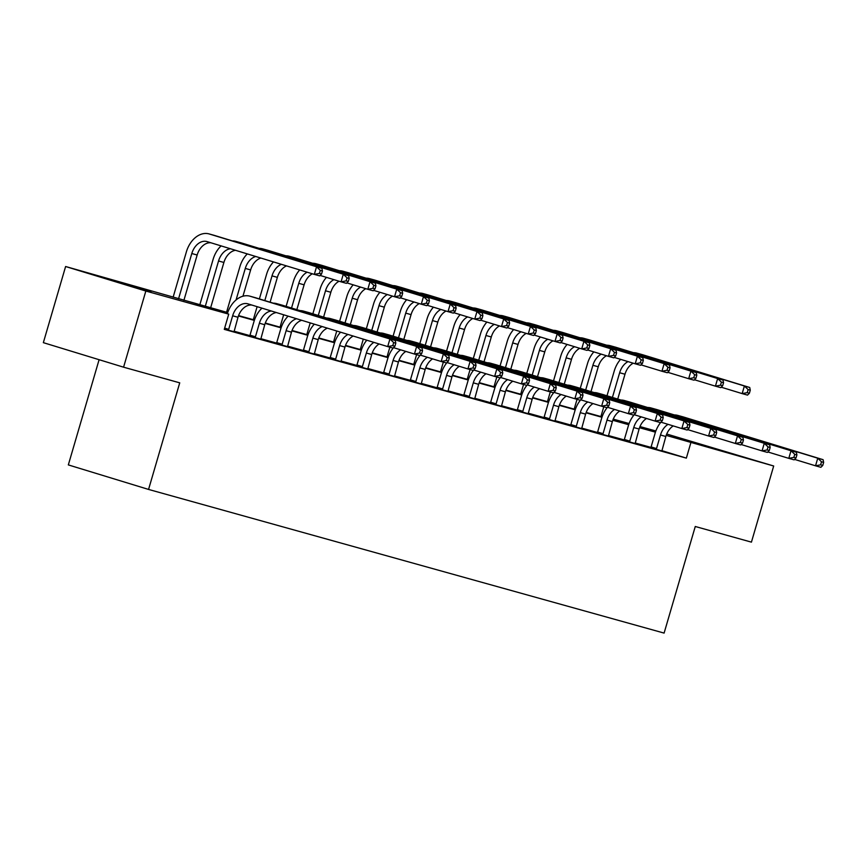 <?xml version="1.0" encoding="UTF-8"?>
<svg xmlns="http://www.w3.org/2000/svg" width="867" height="867" viewBox="0 0 867 867"><rect width="100%" height="100%" fill="white"/><g stroke="black" fill="none" stroke-linecap="round" stroke-linejoin="round"><path stroke-width="1.3" d="M722.146 451.003L681.473 438.886L722.146 451.003M150.988 291.854L110.315 279.738L150.988 291.854M99.098 359.707L68.33 464.907L148.56 489.432L664.1 633.094L695.269 526.497L751.429 542.135L773.689 466.002L666.192 435.375M148.56 489.432L179.729 382.835L123.58 367.185L43.35 342.66L65.61 266.516L227.728 312.575M613.24 419.119L629.117 423.54M639.987 426.564L655.853 430.986M666.723 434.02L773.689 466.002M227.598 312.944L196.213 304.198L228.736 314.147L224.282 329.373L686.35 458.123L661.868 450.645M650.824 447.35L635.132 442.972M624.088 439.894L608.385 435.527M597.352 432.449L581.649 428.07M570.605 424.993L554.902 420.625M543.869 417.547L528.166 413.169M517.133 410.091L501.429 405.723M490.386 402.646L474.683 398.267M463.65 395.189L447.946 390.822M436.914 387.744L421.21 383.366M410.167 380.288L394.463 375.91M383.431 372.843L367.727 368.464M356.684 365.386L340.991 361.008M329.948 357.941L314.244 353.563M303.212 350.485L287.508 346.106M276.465 343.039L260.772 338.661M249.729 335.583L234.025 331.205M224.358 329.102L234.025 331.714M249.49 335.973L260.761 339.17M276.226 343.419L287.508 346.616M302.962 350.875L314.244 354.072M329.709 358.32L340.98 361.517M356.445 365.776L367.727 368.974M383.181 373.222L394.463 376.419M409.928 380.678L421.199 383.875M436.665 388.123L447.946 391.32M463.401 395.58L474.683 398.777M490.148 403.036L501.419 406.222M516.884 410.481L528.166 413.678M543.631 417.937L554.902 421.124M570.367 425.383L581.638 428.58M597.103 432.839L608.385 436.025M623.85 440.284L635.121 443.481M650.586 447.74L661.868 450.927M123.58 367.185L145.84 291.041L65.61 266.516M686.35 458.123L690.804 442.896M228.736 314.147L145.84 291.041M655.441 432.167L639.521 427.734M628.694 424.711L612.785 420.278M601.958 417.265L586.049 412.833M575.222 409.809L559.302 405.377M548.475 402.364L532.566 397.931M521.739 394.908L505.829 390.475M495.003 387.462L479.083 383.03M468.256 380.006L452.346 375.574M441.52 372.561L425.61 368.117M414.784 365.105L398.863 360.672M388.037 357.659L372.127 353.216M361.301 350.203L345.391 345.77M334.554 342.747L318.644 338.314M307.818 335.301L291.908 330.869M281.081 327.845L265.161 323.413M254.334 320.4L238.425 315.967M639.662 427.355L643.097 428.32L639.694 427.279M628.943 423.985L613.218 419.184M238.566 315.588L254.465 320.021M265.302 323.044L281.211 327.477M292.049 330.49L307.948 334.922M318.785 337.946L334.684 342.378M345.521 345.391L361.431 349.824M372.268 352.847L388.167 357.28M399.004 360.304L414.903 364.725M425.74 367.749L441.65 372.181M452.487 375.205L468.386 379.627M479.223 382.65L495.122 387.083M505.96 390.107L521.869 394.539M532.706 397.552L548.605 401.985M559.443 405.008L575.341 409.441M586.179 412.454L602.088 416.886M612.926 419.91L628.824 424.342M234.025 331.812L238.002 317.268A15.866 11.336 105.6 0 1 251.831 305.054M224.651 328.116L228.682 329.352L232.649 315.783A15.866 11.336 105.6 0 1 247.756 303.808A15.866 11.336 105.6 0 1 247.951 303.862L387.69 346.594L389.922 338.975L250.173 296.254A23.799 17.004 -74.4 0 0 249.88 296.167A23.799 17.004 -74.4 0 0 227.349 313.724M228.682 329.352L228.173 330.175M394.918 346.215L393.044 348.079L387.69 346.594L392.784 345.619L394.918 346.215L395.807 343.169L393.672 342.573L392.784 345.619M393.672 342.573L389.922 338.975L395.265 340.471L255.516 297.739A23.799 17.004 -74.4 0 0 255.234 297.663A23.799 17.004 -74.4 0 0 254.941 297.576M395.265 340.471L395.807 343.169M321.549 274.015L322.437 270.97L320.302 270.374L319.414 273.419L321.549 274.015L319.663 275.879L314.32 274.395L316.542 266.776L209.326 233.992A23.799 17.004 -74.4 0 0 209.034 233.906A23.799 17.004 -74.4 0 0 186.383 251.864L173.14 297.153M178.559 298.801L191.802 253.522A15.866 11.336 105.6 0 1 206.91 241.557A15.866 11.336 105.6 0 1 207.094 241.611L314.32 274.395L319.414 273.419M183.891 300.361L197.156 255.017A15.866 11.336 105.6 0 1 210.974 242.793M320.302 270.374L316.542 266.776L321.895 268.261L214.669 235.488A23.799 17.004 -74.4 0 0 214.387 235.401A23.799 17.004 -74.4 0 0 214.095 235.325M321.895 268.261L322.437 270.97M260.761 339.257L264.738 324.724A15.866 11.336 105.6 0 1 276.335 312.543M249.436 336.049L249.999 335.15L255.418 336.808L259.396 323.228A15.866 11.336 105.6 0 1 271.328 311.015M255.418 336.808L254.909 337.631M261.964 308.153A23.799 17.004 -74.4 0 0 253.977 321.57L249.999 335.15M421.665 353.66L422.554 350.615L420.408 350.019L419.52 353.064L421.665 353.66L419.78 355.535L414.426 354.039L416.659 346.432L276.909 303.699A23.799 17.004 -74.4 0 0 276.627 303.623A23.799 17.004 -74.4 0 0 273.268 303.168M393.488 347.634L414.426 354.039L419.52 353.064M420.408 350.019L416.659 346.432L422.001 347.916L282.263 305.195A23.799 17.004 -74.4 0 0 281.97 305.108A23.799 17.004 -74.4 0 0 281.677 305.032M422.001 347.916L422.554 350.615M287.508 346.713L291.475 332.169A15.866 11.336 105.6 0 1 301.716 320.302M276.172 343.505L276.746 342.595L282.165 344.253L286.132 330.685A15.866 11.336 105.6 0 1 296.612 318.742M282.165 344.253L281.645 345.077M288.137 316.152A23.799 17.004 -74.4 0 0 280.713 329.026L276.746 342.595M448.402 361.116L449.29 358.071L447.155 357.475L446.267 360.52L448.402 361.116L446.516 362.98L441.173 361.496L443.395 353.877L303.656 311.155A23.799 17.004 -74.4 0 0 303.363 311.069A23.799 17.004 -74.4 0 0 300.015 310.624M420.224 355.091L441.173 361.496L446.267 360.52M447.155 357.475L443.395 353.877L448.748 355.372L308.999 312.64A23.799 17.004 -74.4 0 0 308.706 312.564A23.799 17.004 -74.4 0 0 308.414 312.478M448.748 355.372L449.29 358.071M314.244 354.159L318.222 339.626A15.866 11.336 105.6 0 1 327.368 328.149M302.919 350.951L303.483 350.051L308.901 351.709L312.868 338.13A15.866 11.336 105.6 0 1 322.221 326.577M308.901 351.709L308.392 352.533M314.331 324.16A23.799 17.004 -74.4 0 0 307.449 336.472L303.483 350.051M475.138 368.562L476.026 365.516L473.891 364.92L473.003 367.966L475.138 368.562L473.263 370.437L467.909 368.941L470.142 361.333L330.392 318.601A23.799 17.004 -74.4 0 0 330.099 318.525A23.799 17.004 -74.4 0 0 326.751 318.07M446.96 362.536L467.909 368.941L473.003 367.966M473.891 364.92L470.142 361.333L475.484 362.818L335.746 320.096A23.799 17.004 -74.4 0 0 335.453 320.01A23.799 17.004 -74.4 0 0 335.161 319.934M475.484 362.818L476.026 365.516M221.118 245.892A23.799 17.004 -74.4 0 0 213.119 259.32L199.822 304.794M205.284 306.322L218.549 260.978A15.866 11.336 105.6 0 1 230.481 248.753M210.638 307.807L223.892 262.463A15.866 11.336 105.6 0 1 235.488 250.292M348.285 281.461L349.184 278.415L347.038 277.819L346.15 280.865L348.285 281.461L346.41 283.336L341.056 281.84L343.289 274.232L236.062 241.449A23.799 17.004 -74.4 0 0 235.77 241.362A23.799 17.004 -74.4 0 0 232.421 240.907M320.118 275.435L341.056 281.84L346.15 280.865M347.038 277.819L343.289 274.232L348.632 275.717L241.416 242.933A23.799 17.004 -74.4 0 0 241.124 242.858A23.799 17.004 -74.4 0 0 240.831 242.771M348.632 275.717L349.184 278.415M247.29 253.901A23.799 17.004 -74.4 0 0 239.866 266.765L226.569 312.25M236.062 299.96L245.285 268.423A15.866 11.336 105.6 0 1 255.765 256.491M242.944 296.221L250.628 269.919A15.866 11.336 105.6 0 1 260.869 258.052M375.032 288.917L375.92 285.872L373.785 285.276L372.886 288.321L375.032 288.917L373.146 290.781L367.803 289.296L370.025 281.677L262.809 248.894A23.799 17.004 -74.4 0 0 262.517 248.818A23.799 17.004 -74.4 0 0 259.157 248.363M346.854 282.891L367.803 289.296L372.886 288.321M373.785 285.276L370.025 281.677L375.378 283.173L268.152 250.39A23.799 17.004 -74.4 0 0 267.86 250.303A23.799 17.004 -74.4 0 0 267.567 250.227M375.378 283.173L375.92 285.872M273.484 261.91A23.799 17.004 -74.4 0 0 266.603 274.221L259.385 298.92M257.12 306.669L253.305 319.695M264.803 300.578L272.021 275.879A15.866 11.336 105.6 0 1 281.374 264.316M270.114 302.204L277.375 277.364A15.866 11.336 105.6 0 1 286.522 265.887M401.768 296.362L402.656 293.317L400.521 292.721L399.633 295.766L401.768 296.362L399.882 298.237L394.539 296.742L396.761 289.134L289.545 256.35A23.799 17.004 -74.4 0 0 289.253 256.264A23.799 17.004 -74.4 0 0 285.904 255.819M373.59 290.337L394.539 296.742L399.633 295.766M400.521 292.721L396.761 289.134L402.115 290.618L294.888 257.835A23.799 17.004 -74.4 0 0 294.607 257.759A23.799 17.004 -74.4 0 0 294.314 257.672M402.115 290.618L402.656 293.317M340.98 361.615L344.958 347.071A15.866 11.336 105.6 0 1 353.183 336.038M329.655 358.407L330.219 357.497L335.648 359.155L339.615 345.586A15.866 11.336 105.6 0 1 348.014 334.456M335.648 359.155L335.128 359.978M340.547 332.18A23.799 17.004 -74.4 0 0 334.196 343.928L330.219 357.497M501.885 376.018L502.773 372.973L500.627 372.377L499.739 375.422L501.885 376.018L499.999 377.882L494.656 376.397L496.878 368.778L357.128 326.057A23.799 17.004 -74.4 0 0 356.846 325.97A23.799 17.004 -74.4 0 0 353.487 325.526M473.707 369.992L494.656 376.397L499.739 375.422M500.627 372.377L496.878 368.778L502.221 370.274L362.482 327.553A23.799 17.004 -74.4 0 0 362.189 327.466A23.799 17.004 -74.4 0 0 361.897 327.39M502.221 370.274L502.773 372.973M299.7 269.919A23.799 17.004 -74.4 0 0 293.339 281.667L286.121 306.376M283.661 314.786L280.041 327.152M291.54 308.034L298.768 283.325A15.866 11.336 105.6 0 1 307.156 272.205M296.85 309.649L304.111 284.82A15.866 11.336 105.6 0 1 312.337 273.788M428.515 303.818L429.403 300.773L427.258 300.177L426.369 303.222L428.515 303.818L426.629 305.683L421.275 304.198L423.508 296.579L316.282 263.796A23.799 17.004 -74.4 0 0 315.989 263.72A23.799 17.004 -74.4 0 0 312.64 263.265M400.337 297.793L421.275 304.198L426.369 303.222M427.258 300.177L423.508 296.579L428.851 298.075L321.635 265.291A23.799 17.004 -74.4 0 0 321.343 265.204A23.799 17.004 -74.4 0 0 321.05 265.129M428.851 298.075L429.403 300.773M367.727 369.06L371.705 354.527A15.866 11.336 105.6 0 1 379.107 343.961M356.402 365.852L356.966 364.953L362.384 366.611L366.351 353.032A15.866 11.336 105.6 0 1 373.915 342.378M362.384 366.611L361.864 367.435M366.795 340.2A23.799 17.004 -74.4 0 0 360.932 351.384L356.966 364.953M528.621 383.463L529.509 380.418L527.374 379.822L526.486 382.867L528.621 383.463L526.735 385.338L521.392 383.843L523.614 376.235L383.875 333.513A23.799 17.004 -74.4 0 0 383.582 333.427A23.799 17.004 -74.4 0 0 380.234 332.971M500.443 377.438L521.392 383.843L526.486 382.867M527.374 379.822L523.614 376.235L528.968 377.719L389.218 334.998A23.799 17.004 -74.4 0 0 388.925 334.911A23.799 17.004 -74.4 0 0 388.633 334.835M528.968 377.719L529.509 380.418M394.463 376.516L398.441 361.973A15.866 11.336 105.6 0 1 405.843 351.417M383.138 373.309L383.702 372.398L389.12 374.056L393.087 360.488A15.866 11.336 105.6 0 1 400.652 349.834M389.12 374.056L388.611 374.88M393.531 347.656A23.799 17.004 -74.4 0 0 387.668 358.83L383.702 372.398M555.357 390.919L556.256 387.874L554.111 387.278L553.222 390.323L555.357 390.919L553.482 392.784L548.128 391.299L550.361 383.68L410.611 340.959A23.799 17.004 -74.4 0 0 410.319 340.872A23.799 17.004 -74.4 0 0 406.97 340.428M527.179 384.894L548.128 391.299L553.222 390.323M554.111 387.278L550.361 383.68L555.704 385.176L415.965 342.454A23.799 17.004 -74.4 0 0 415.672 342.367A23.799 17.004 -74.4 0 0 415.38 342.292M555.704 385.176L556.256 387.874M421.199 383.962L425.177 369.429A15.866 11.336 105.6 0 1 432.59 358.873M409.874 380.754L410.438 379.854L415.867 381.513L419.834 367.933A15.866 11.336 105.6 0 1 427.398 357.28M415.867 381.513L415.347 382.336M420.278 355.102A23.799 17.004 -74.4 0 0 414.415 366.286L410.438 379.854M582.104 398.365L582.992 395.319L580.847 394.723L579.958 397.769L582.104 398.365L580.218 400.24L574.875 398.744L577.097 391.136L437.347 348.415A23.799 17.004 -74.4 0 0 437.066 348.328A23.799 17.004 -74.4 0 0 433.706 347.873M553.926 392.339L574.875 398.744L579.958 397.769M580.847 394.723L577.097 391.136L582.44 392.621L442.701 349.9A23.799 17.004 -74.4 0 0 442.408 349.813A23.799 17.004 -74.4 0 0 442.116 349.737M582.44 392.621L582.992 395.319M447.946 391.418L451.924 376.885A15.866 11.336 105.6 0 1 459.326 366.318M436.621 388.21L437.185 387.3L442.603 388.958L446.57 375.389A15.866 11.336 105.6 0 1 454.135 364.736M442.603 388.958L442.083 389.782M447.014 362.558A23.799 17.004 -74.4 0 0 441.151 373.731L437.185 387.3M608.84 405.821L609.729 402.776L607.594 402.18L606.705 405.225L608.84 405.821L606.954 407.685L601.611 406.2L603.833 398.582L464.094 355.86A23.799 17.004 -74.4 0 0 463.802 355.773A23.799 17.004 -74.4 0 0 460.453 355.329M580.662 399.795L601.611 406.2L606.705 405.225M607.594 402.18L603.833 398.582L609.187 400.077L469.437 357.356A23.799 17.004 -74.4 0 0 469.145 357.269A23.799 17.004 -74.4 0 0 468.852 357.193M609.187 400.077L609.729 402.776M474.683 398.863L478.66 384.33A15.866 11.336 105.6 0 1 486.062 373.775M463.357 395.655L463.921 394.756L469.34 396.414L473.306 382.846A15.866 11.336 105.6 0 1 480.871 372.181M469.34 396.414L468.83 397.238M473.75 370.003A23.799 17.004 -74.4 0 0 467.887 381.187L463.921 394.756M635.576 413.266L636.476 410.221L634.33 409.625L633.441 412.67L635.576 413.266L633.701 415.141L628.347 413.646L630.58 406.038L490.83 363.316A23.799 17.004 -74.4 0 0 490.538 363.23A23.799 17.004 -74.4 0 0 487.189 362.774M607.409 407.252L628.347 413.646L633.441 412.67M634.33 409.625L630.58 406.038L635.923 407.523L496.184 364.801A23.799 17.004 -74.4 0 0 495.891 364.714A23.799 17.004 -74.4 0 0 495.599 364.639M635.923 407.523L636.476 410.221M326.447 277.375A23.799 17.004 -74.4 0 0 320.086 289.123L312.857 313.821M310.202 322.903L306.788 334.597M318.276 315.48L325.504 290.781A15.866 11.336 105.6 0 1 333.903 279.651M323.586 317.105L330.847 292.266A15.866 11.336 105.6 0 1 339.073 281.233M455.251 311.264L456.14 308.218L454.005 307.622L453.105 310.668L455.251 311.264L453.365 313.139L448.022 311.643L450.244 304.035L343.029 271.252A23.799 17.004 -74.4 0 0 342.736 271.165A23.799 17.004 -74.4 0 0 339.376 270.721M427.073 305.238L448.022 311.643L453.105 310.668M454.005 307.622L450.244 304.035L455.598 305.52L348.371 272.737A23.799 17.004 -74.4 0 0 348.079 272.661A23.799 17.004 -74.4 0 0 347.786 272.574M455.598 305.52L456.14 308.218M353.183 284.82A23.799 17.004 -74.4 0 0 346.822 296.568L339.604 321.278M336.754 331.021L333.524 342.053M345.023 322.936L352.24 298.226A15.866 11.336 105.6 0 1 360.639 287.107M350.333 324.561L357.594 299.722A15.866 11.336 105.6 0 1 365.809 288.689M481.987 318.72L482.876 315.675L480.741 315.079L479.852 318.124L481.987 318.72L480.112 320.584L474.758 319.099L476.991 311.481L369.765 278.697A23.799 17.004 -74.4 0 0 369.472 278.621A23.799 17.004 -74.4 0 0 366.123 278.166M453.809 312.694L474.758 319.099L479.852 318.124M480.741 315.079L476.991 311.481L482.334 312.976L375.108 280.193A23.799 17.004 -74.4 0 0 374.826 280.106A23.799 17.004 -74.4 0 0 374.533 280.03M482.334 312.976L482.876 315.675M379.919 292.277A23.799 17.004 -74.4 0 0 373.558 304.024L366.34 328.723M363.295 339.127L360.26 349.499M371.759 330.381L378.987 305.683A15.866 11.336 105.6 0 1 387.386 294.552M377.069 332.007L384.33 307.167A15.866 11.336 105.6 0 1 392.556 296.135M508.734 326.165L509.623 323.12L507.477 322.524L506.588 325.569L508.734 326.165L506.848 328.04L501.494 326.545L503.727 318.937L396.501 286.153A23.799 17.004 -74.4 0 0 396.219 286.067A23.799 17.004 -74.4 0 0 392.859 285.622M480.556 320.14L501.494 326.545L506.588 325.569M507.477 322.524L503.727 318.937L509.07 320.422L401.855 287.649A23.799 17.004 -74.4 0 0 401.562 287.562A23.799 17.004 -74.4 0 0 401.269 287.486M509.07 320.422L509.623 323.12M406.666 299.722A23.799 17.004 -74.4 0 0 400.305 311.481L393.076 336.179M389.857 347.19L387.007 356.955M398.495 337.837L405.723 313.128A15.866 11.336 105.6 0 1 414.123 302.009M403.805 339.463L411.066 314.623A15.866 11.336 105.6 0 1 419.292 303.591M535.47 333.622L536.359 330.576L534.224 329.98L533.335 333.026L535.47 333.622L533.584 335.486L528.241 334.001L530.463 326.382L423.248 293.61A23.799 17.004 -74.4 0 0 422.955 293.523A23.799 17.004 -74.4 0 0 419.606 293.068M507.293 327.596L528.241 334.001L533.335 333.026M534.224 329.98L530.463 326.382L535.817 327.878L428.591 295.094A23.799 17.004 -74.4 0 0 428.298 295.008A23.799 17.004 -74.4 0 0 428.005 294.932M535.817 327.878L536.359 330.576M433.402 307.178A23.799 17.004 -74.4 0 0 427.041 318.926L419.823 343.625M416.593 354.646L413.743 364.411M425.242 345.283L432.46 320.584A15.866 11.336 105.6 0 1 440.859 309.454M430.552 346.908L437.813 322.069A15.866 11.336 105.6 0 1 446.039 311.036M562.206 341.067L563.095 338.022L560.96 337.426L560.071 340.471L562.206 341.067L560.331 342.942L554.978 341.446L557.21 333.838L449.984 301.055A23.799 17.004 -74.4 0 0 449.691 300.968A23.799 17.004 -74.4 0 0 446.342 300.524M534.029 335.041L554.978 341.446L560.071 340.471M560.96 337.426L557.21 333.838L562.553 335.323L455.338 302.55A23.799 17.004 -74.4 0 0 455.045 302.464A23.799 17.004 -74.4 0 0 454.752 302.388M562.553 335.323L563.095 338.022M501.419 406.32L505.396 391.786A15.866 11.336 105.6 0 1 512.809 381.22M490.093 403.112L490.657 402.201L496.087 403.859L500.053 390.291A15.866 11.336 105.6 0 1 507.618 379.638M496.087 403.859L495.566 404.683M500.497 377.459A23.799 17.004 -74.4 0 0 494.634 388.633L490.657 402.201M662.323 420.723L663.212 417.677L661.077 417.081L660.177 420.127L662.323 420.723L660.437 422.587L655.094 421.102L657.316 413.483L517.566 370.762A23.799 17.004 -74.4 0 0 517.285 370.675A23.799 17.004 -74.4 0 0 513.925 370.231M634.145 414.697L655.094 421.102L660.177 420.127M661.077 417.081L657.316 413.483L662.67 414.979L522.92 372.257A23.799 17.004 -74.4 0 0 522.628 372.171A23.799 17.004 -74.4 0 0 522.335 372.095M662.67 414.979L663.212 417.677M460.139 314.623A23.799 17.004 -74.4 0 0 453.788 326.382L446.559 351.081M443.34 362.092L440.479 371.856M451.978 352.739L459.207 328.029A15.866 11.336 105.6 0 1 467.606 316.91M457.288 354.365L464.549 329.525A15.866 11.336 105.6 0 1 472.775 318.492M588.953 348.523L589.842 345.478L587.696 344.882L586.807 347.927L588.953 348.523L587.067 350.387L581.714 348.902L583.946 341.284L476.72 308.511A23.799 17.004 -74.4 0 0 476.438 308.424A23.799 17.004 -74.4 0 0 473.079 307.969M560.776 342.498L581.714 348.902L586.807 347.927M587.696 344.882L583.946 341.284L589.289 342.779L482.074 309.996A23.799 17.004 -74.4 0 0 481.781 309.909A23.799 17.004 -74.4 0 0 481.488 309.833M589.289 342.779L589.842 345.478M528.166 413.776L532.143 399.232A15.866 11.336 105.6 0 1 539.545 388.676M516.84 410.557L517.404 409.657L522.823 411.316L526.789 397.747A15.866 11.336 105.6 0 1 534.354 387.083M522.823 411.316L522.302 412.139M527.234 384.905A23.799 17.004 -74.4 0 0 521.37 396.089L517.404 409.657M689.059 428.168L689.948 425.123L687.813 424.527L686.924 427.572L689.059 428.168L687.173 430.043L681.83 428.547L684.052 420.939L544.313 378.218A23.799 17.004 -74.4 0 0 544.021 378.131A23.799 17.004 -74.4 0 0 540.672 377.676M660.882 422.153L681.83 428.547L686.924 427.572M687.813 424.527L684.052 420.939L689.406 422.424L549.656 379.703A23.799 17.004 -74.4 0 0 549.364 379.616A23.799 17.004 -74.4 0 0 549.071 379.54M689.406 422.424L689.948 425.123M486.886 322.08A23.799 17.004 -74.4 0 0 480.524 333.828L473.295 358.537M470.077 369.548L467.226 379.312M478.725 360.184L485.943 335.486A15.866 11.336 105.6 0 1 494.342 324.356M484.024 361.81L491.296 336.981A15.866 11.336 105.6 0 1 499.511 325.938M615.689 355.969L616.578 352.923L614.443 352.327L613.554 355.372L615.689 355.969L613.803 357.843L608.461 356.348L610.682 348.74L503.467 315.956A23.799 17.004 -74.4 0 0 503.174 315.87A23.799 17.004 -74.4 0 0 499.825 315.425M587.512 349.954L608.461 356.348L613.554 355.372M614.443 352.327L610.682 348.74L616.036 350.225L508.81 317.452A23.799 17.004 -74.4 0 0 508.517 317.365A23.799 17.004 -74.4 0 0 508.225 317.289M616.036 350.225L616.578 352.923M554.902 421.221L558.879 406.688A15.866 11.336 105.6 0 1 566.281 396.121M543.576 418.013L544.14 417.114L549.559 418.761L553.525 405.192A15.866 11.336 105.6 0 1 561.09 394.539M549.559 418.761L549.049 419.585M553.97 392.361A23.799 17.004 -74.4 0 0 548.107 403.534L544.14 417.114M715.795 435.624L716.695 432.579L714.549 431.983L713.66 435.028L715.795 435.624L713.92 437.499L708.567 436.003L710.799 428.385L571.05 385.663A23.799 17.004 -74.4 0 0 570.757 385.577A23.799 17.004 -74.4 0 0 567.408 385.132M687.629 429.598L708.567 436.003L713.66 435.028M714.549 431.983L710.799 428.385L716.142 429.88L576.403 387.159A23.799 17.004 -74.4 0 0 576.111 387.072A23.799 17.004 -74.4 0 0 575.818 386.996M716.142 429.88L716.695 432.579M513.622 329.525A23.799 17.004 -74.4 0 0 507.26 341.284L500.042 365.982M496.813 376.993L493.962 386.758M505.461 367.641L512.679 342.942A15.866 11.336 105.6 0 1 521.078 331.812M510.771 369.266L518.033 344.427A15.866 11.336 105.6 0 1 526.258 333.394M642.425 363.425L643.314 360.379L641.179 359.783L640.29 362.829L642.425 363.425L640.55 365.289L635.197 363.804L637.429 356.185L530.203 323.413A23.799 17.004 -74.4 0 0 529.91 323.326A23.799 17.004 -74.4 0 0 526.562 322.871M614.248 357.399L635.197 363.804L640.29 362.829M641.179 359.783L637.429 356.185L642.772 357.681L535.557 324.897A23.799 17.004 -74.4 0 0 535.264 324.811A23.799 17.004 -74.4 0 0 534.972 324.735M642.772 357.681L643.314 360.379M581.638 428.677L585.615 414.133A15.866 11.336 105.6 0 1 593.028 403.578M570.313 425.459L570.876 424.559L576.306 426.217L580.272 412.649A15.866 11.336 105.6 0 1 587.837 401.985M576.306 426.217L575.786 427.041M580.717 399.806A23.799 17.004 -74.4 0 0 574.854 410.991L570.876 424.559M742.542 443.08L743.431 440.035L741.296 439.439L740.396 442.484L742.542 443.08L740.656 444.944L735.314 443.46L737.535 435.841L597.797 393.119A23.799 17.004 -74.4 0 0 597.504 393.033A23.799 17.004 -74.4 0 0 594.144 392.578M714.365 437.055L735.314 443.46L740.396 442.484M741.296 439.439L737.535 435.841L742.889 437.326L603.139 394.604A23.799 17.004 -74.4 0 0 602.847 394.518A23.799 17.004 -74.4 0 0 602.554 394.442M742.889 437.326L743.431 440.035M540.358 336.981A23.799 17.004 -74.4 0 0 534.007 348.729L526.778 373.439M523.56 384.449L520.699 394.214M532.197 375.086L539.426 350.387A15.866 11.336 105.6 0 1 547.825 339.257M537.507 376.712L544.769 351.883A15.866 11.336 105.6 0 1 552.994 340.839M669.172 370.87L670.061 367.825L667.915 367.229L667.026 370.274L669.172 370.87L667.287 372.745L661.933 371.249L664.165 363.641L556.939 330.858A23.799 17.004 -74.4 0 0 556.657 330.771A23.799 17.004 -74.4 0 0 553.298 330.327M640.995 364.855L661.933 371.249L667.026 370.274M667.915 367.229L664.165 363.641L669.508 365.126L562.293 332.354A23.799 17.004 -74.4 0 0 562 332.267A23.799 17.004 -74.4 0 0 561.708 332.191M669.508 365.126L670.061 367.825M608.385 436.123L612.362 421.59A15.866 11.336 105.6 0 1 619.764 411.023M597.06 432.915L597.623 432.015L603.042 433.673L607.008 420.094A15.866 11.336 105.6 0 1 614.573 409.441M603.042 433.673L602.522 434.497M607.453 407.262A23.799 17.004 -74.4 0 0 601.59 418.436L597.623 432.015M769.278 450.526L770.167 447.48L768.032 446.884L767.143 449.93L769.278 450.526L767.393 452.401L762.05 450.905L764.271 443.297L624.533 400.565A23.799 17.004 -74.4 0 0 624.24 400.478A23.799 17.004 -74.4 0 0 620.891 400.034M741.101 444.5L762.05 450.905L767.143 449.93M768.032 446.884L764.271 443.297L769.625 444.782L629.875 402.06A23.799 17.004 -74.4 0 0 629.594 401.974A23.799 17.004 -74.4 0 0 629.29 401.898M769.625 444.782L770.167 447.48M567.105 344.437A23.799 17.004 -74.4 0 0 560.743 356.185L553.514 380.884M550.296 391.906L547.445 401.659M558.944 382.542L566.162 357.843A15.866 11.336 105.6 0 1 574.561 346.713M564.244 384.168L571.516 359.328A15.866 11.336 105.6 0 1 579.73 348.296M695.908 378.326L696.797 375.281L694.662 374.685L693.773 377.73L695.908 378.326L694.023 380.19L688.68 378.706L690.901 371.087L583.686 338.314A23.799 17.004 -74.4 0 0 583.393 338.228A23.799 17.004 -74.4 0 0 580.045 337.772M667.731 372.301L688.68 378.706L693.773 377.73M694.662 374.685L690.901 371.087L696.255 372.582L589.029 339.799A23.799 17.004 -74.4 0 0 588.736 339.712A23.799 17.004 -74.4 0 0 588.444 339.636M696.255 372.582L696.797 375.281M635.121 443.579L639.098 429.035A15.866 11.336 105.6 0 1 646.5 418.479M623.796 440.36L624.359 439.461L629.778 441.119L633.755 427.55A15.866 11.336 105.6 0 1 641.309 416.886M629.778 441.119L629.269 441.942M634.2 414.708A23.799 17.004 -74.4 0 0 628.326 425.892L624.359 439.461M796.014 457.982L796.914 454.937L794.768 454.341L793.879 457.386L796.014 457.982L794.139 459.846L788.786 458.361L791.018 450.742L651.269 408.021A23.799 17.004 -74.4 0 0 650.976 407.934A23.799 17.004 -74.4 0 0 647.627 407.49M767.848 451.956L788.786 458.361L793.879 457.386M794.768 454.341L791.018 450.742L796.361 452.238L656.622 409.506A23.799 17.004 -74.4 0 0 656.33 409.43A23.799 17.004 -74.4 0 0 656.037 409.343M796.361 452.238L796.914 454.937M593.841 351.883A23.799 17.004 -74.4 0 0 587.479 363.631L580.261 388.34M577.032 399.351L574.182 409.116M585.68 389.998L592.898 365.289A15.866 11.336 105.6 0 1 601.297 354.159M590.991 391.613L598.252 366.784A15.866 11.336 105.6 0 1 606.477 355.741M722.644 385.782L723.544 382.726L721.398 382.13L720.51 385.186L722.644 385.782L720.77 387.647L715.416 386.162L717.648 378.543L610.422 345.76A23.799 17.004 -74.4 0 0 610.13 345.673A23.799 17.004 -74.4 0 0 606.781 345.229M694.467 379.757L715.416 386.162L720.51 385.186M721.398 382.13L717.648 378.543L722.991 380.028L615.776 347.255A23.799 17.004 -74.4 0 0 615.483 347.168A23.799 17.004 -74.4 0 0 615.191 347.093M722.991 380.028L723.544 382.726M661.857 451.024L665.834 436.491A15.866 11.336 105.6 0 1 673.247 425.925M650.532 447.816L651.106 446.917L656.525 448.575L660.491 434.996A15.866 11.336 105.6 0 1 668.056 424.342M656.525 448.575L656.005 449.399M660.936 422.164A23.799 17.004 -74.4 0 0 655.073 433.337L651.106 446.917M822.761 465.427L823.65 462.382L821.515 461.786L820.615 464.831L822.761 465.427L820.876 467.302L815.533 465.807L817.754 458.199L678.016 415.466A23.799 17.004 -74.4 0 0 677.723 415.391A23.799 17.004 -74.4 0 0 674.363 414.935M794.584 459.402L815.533 465.807L820.615 464.831M821.515 461.786L817.754 458.199L823.108 459.683L683.359 416.962A23.799 17.004 -74.4 0 0 683.066 416.875A23.799 17.004 -74.4 0 0 682.773 416.799M823.108 459.683L823.65 462.382M620.577 359.339A23.799 17.004 -74.4 0 0 614.226 371.087L606.998 395.785M603.779 406.807L600.918 416.561M612.416 397.444L619.645 372.745A15.866 11.336 105.6 0 1 628.044 361.615M617.727 399.069L624.988 374.23A15.866 11.336 105.6 0 1 633.213 363.197M749.391 393.228L750.28 390.183L748.134 389.586L747.246 392.632L749.391 393.228L747.506 395.103L742.163 393.607L744.385 385.988L637.158 353.216A23.799 17.004 -74.4 0 0 636.877 353.129A23.799 17.004 -74.4 0 0 633.517 352.674M721.214 387.202L742.163 393.607L747.246 392.632M748.134 389.586L744.385 385.988L749.727 387.484L642.512 354.701A23.799 17.004 -74.4 0 0 642.219 354.614A23.799 17.004 -74.4 0 0 641.927 354.538M749.727 387.484L750.28 390.183M232.649 315.783L238.002 317.268M250.173 296.254L255.516 297.739M191.802 253.522L197.156 255.017M209.326 233.992L214.669 235.488M259.396 323.228L264.738 324.724M276.909 303.699L282.263 305.195M286.132 330.685L291.475 332.169M303.656 311.155L308.999 312.64M312.868 338.13L318.222 339.626M330.392 318.601L335.746 320.096M218.549 260.978L223.892 262.463M236.062 241.449L241.416 242.933M245.285 268.423L250.628 269.919M262.809 248.894L268.152 250.39M272.021 275.879L277.375 277.364M289.545 256.35L294.888 257.835M339.615 345.586L344.958 347.071M357.128 326.057L362.482 327.553M298.768 283.325L304.111 284.82M316.282 263.796L321.635 265.291M366.351 353.032L371.705 354.527M383.875 333.513L389.218 334.998M393.087 360.488L398.441 361.973M410.611 340.959L415.965 342.454M419.834 367.933L425.177 369.429M437.347 348.415L442.701 349.9M446.57 375.389L451.924 376.885M464.094 355.86L469.437 357.356M473.306 382.846L478.66 384.33M490.83 363.316L496.184 364.801M325.504 290.781L330.847 292.266M343.029 271.252L348.371 272.737M352.24 298.226L357.594 299.722M369.765 278.697L375.108 280.193M378.987 305.683L384.33 307.167M396.501 286.153L401.855 287.649M405.723 313.128L411.066 314.623M423.248 293.61L428.591 295.094M432.46 320.584L437.813 322.069M449.984 301.055L455.338 302.55M500.053 390.291L505.396 391.786M517.566 370.762L522.92 372.257M459.207 328.029L464.549 329.525M476.72 308.511L482.074 309.996M526.789 397.747L532.143 399.232M544.313 378.218L549.656 379.703M485.943 335.486L491.296 336.981M503.467 315.956L508.81 317.452M553.525 405.192L558.879 406.688M571.05 385.663L576.403 387.159M512.679 342.942L518.033 344.427M530.203 323.413L535.557 324.897M580.272 412.649L585.615 414.133M597.797 393.119L603.139 394.604M539.426 350.387L544.769 351.883M556.939 330.858L562.293 332.354M607.008 420.094L612.362 421.59M624.533 400.565L629.875 402.06M566.162 357.843L571.516 359.328M583.686 338.314L589.029 339.799M633.755 427.55L639.098 429.035M651.269 408.021L656.622 409.506M592.898 365.289L598.252 366.784M610.422 345.76L615.776 347.255M660.491 434.996L665.834 436.491M678.016 415.466L683.359 416.962M619.645 372.745L624.988 374.23M637.158 353.216L642.512 354.701M249.88 296.167L255.234 297.663M209.034 233.906L214.387 235.401M276.627 303.623L281.97 305.108M303.363 311.069L308.706 312.564M330.099 318.525L335.453 320.01M235.77 241.362L241.124 242.858M262.517 248.818L267.86 250.303M289.253 256.264L294.607 257.759M356.846 325.97L362.189 327.466M315.989 263.72L321.343 265.204M383.582 333.427L388.925 334.911M410.319 340.872L415.672 342.367M437.066 348.328L442.408 349.813M463.802 355.773L469.145 357.269M490.538 363.23L495.891 364.714M342.736 271.165L348.079 272.661M369.472 278.621L374.826 280.106M396.219 286.067L401.562 287.562M422.955 293.523L428.298 295.008M449.691 300.968L455.045 302.464M517.285 370.675L522.628 372.171M476.438 308.424L481.781 309.909M544.021 378.131L549.364 379.616M503.174 315.87L508.517 317.365M570.757 385.577L576.111 387.072M529.91 323.326L535.264 324.811M597.504 393.033L602.847 394.518M556.657 330.771L562 332.267M624.24 400.478L629.594 401.974M583.393 338.228L588.736 339.712M650.976 407.934L656.33 409.43M610.13 345.673L615.483 347.168M677.723 415.391L683.066 416.875M636.877 353.129L642.219 354.614"/></g></svg>

